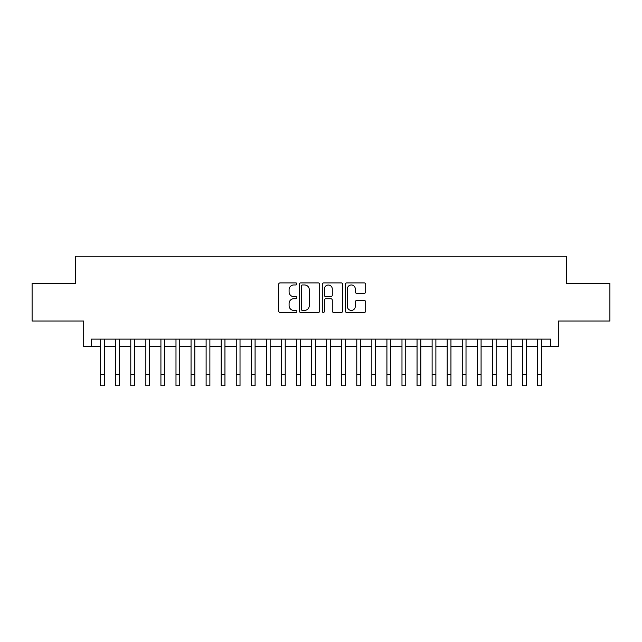 <?xml version="1.0" encoding="UTF-8"?>
<svg xmlns="http://www.w3.org/2000/svg" width="642" height="642" viewBox="0 0 642 642"><rect width="100%" height="100%" fill="white"/><g stroke="black" fill="none" stroke-linecap="round" stroke-linejoin="round"><path stroke-width="0.96" d="M296.893 283.933A1.035 1.035 0 0 0 295.858 282.897L280.145 282.897A1.477 1.477 0 0 0 278.668 284.374L278.668 310.993A1.477 1.477 0 0 0 280.145 312.469L295.858 312.469A1.035 1.035 0 0 0 296.893 311.434A1.035 1.035 0 0 0 295.858 310.399L293.827 310.399A4.735 4.735 0 0 1 289.093 305.672L289.093 303.449A4.735 4.735 0 0 1 293.827 298.723L295.858 298.723A1.035 1.035 0 0 0 296.893 297.687A1.035 1.035 0 0 0 295.858 296.652L293.827 296.652A4.735 4.735 0 0 1 289.093 291.917L289.093 289.702A4.735 4.735 0 0 1 293.827 284.968L295.858 284.968A1.035 1.035 0 0 0 296.893 283.933M364.223 293.322A1.477 1.477 0 0 0 365.699 291.845L365.699 284.374A1.477 1.477 0 0 0 364.223 282.897L346.768 282.897A1.477 1.477 0 0 0 345.292 284.374L345.292 310.993A1.477 1.477 0 0 0 346.768 312.469L364.223 312.469A1.477 1.477 0 0 0 365.699 310.993L365.699 301.973A1.477 1.477 0 0 0 364.223 300.496L356.751 300.496A1.477 1.477 0 0 0 355.275 301.973L355.275 306.451A3.956 3.956 0 0 1 351.318 310.399A3.956 3.956 0 0 1 347.362 306.451L347.362 288.924A3.956 3.956 0 0 1 351.318 284.968A3.956 3.956 0 0 1 355.275 288.924L355.275 291.845A1.477 1.477 0 0 0 356.751 293.322L364.223 293.322M91.236 346.648L91.236 339.12L550.764 339.12L550.764 346.648L558.299 346.648L558.299 321.04L609.9 321.04L609.9 283.371L566.581 283.371L566.581 256.254L75.419 256.254L75.419 283.371L32.1 283.371L32.1 321.04L83.701 321.04L83.701 346.648L100.65 346.648M319.708 284.374A1.477 1.477 0 0 0 318.223 282.897L300.777 282.897A1.477 1.477 0 0 0 299.3 284.374L299.3 310.993A1.477 1.477 0 0 0 300.777 312.469L318.223 312.469A1.477 1.477 0 0 0 319.708 310.993L319.708 284.374M323.777 282.897L341.223 282.897A1.477 1.477 0 0 1 342.7 284.374L342.7 310.993A1.477 1.477 0 0 1 341.223 312.469L333.752 312.469A1.477 1.477 0 0 1 332.275 310.993L332.275 300.199A1.477 1.477 0 0 0 330.799 298.723L325.847 298.723A1.477 1.477 0 0 0 324.362 300.199L324.362 311.434A1.035 1.035 0 0 1 323.327 312.469A1.035 1.035 0 0 1 322.292 311.434L322.292 284.374A1.477 1.477 0 0 1 323.777 282.897M104.421 346.648L115.72 346.648M119.484 346.648L130.783 346.648M134.555 346.648L145.854 346.648M149.618 346.648L160.917 346.648M164.689 346.648L175.988 346.648M179.752 346.648L191.051 346.648M194.815 346.648L206.114 346.648M209.886 346.648L221.185 346.648M224.949 346.648L236.248 346.648M240.02 346.648L251.319 346.648M255.083 346.648L266.382 346.648M270.154 346.648L281.453 346.648M285.217 346.648L296.516 346.648M300.287 346.648L311.587 346.648M315.35 346.648L326.65 346.648M330.413 346.648L341.713 346.648M345.484 346.648L356.783 346.648M360.547 346.648L371.846 346.648M375.618 346.648L386.917 346.648M390.681 346.648L401.98 346.648M405.752 346.648L417.051 346.648M420.815 346.648L432.114 346.648M435.886 346.648L447.185 346.648M450.949 346.648L462.248 346.648M466.012 346.648L477.311 346.648M481.083 346.648L492.382 346.648M496.146 346.648L507.445 346.648M511.217 346.648L522.516 346.648M526.279 346.648L537.579 346.648M541.35 346.648L550.764 346.648M302.406 284.968A1.035 1.035 0 0 0 301.371 286.003L301.371 309.364A1.035 1.035 0 0 0 302.406 310.399L304.549 310.399A4.735 4.735 0 0 0 309.284 305.672L309.284 289.702A4.735 4.735 0 0 0 304.549 284.968L302.406 284.968M332.275 288.996A3.956 3.956 0 0 0 328.319 285.04A3.956 3.956 0 0 0 324.362 288.996L324.362 295.168A1.477 1.477 0 0 0 325.847 296.652L330.799 296.652A1.477 1.477 0 0 0 332.275 295.168L332.275 288.996M100.65 374.447L104.421 374.447L104.421 385.746L100.65 385.746L100.65 339.12M104.421 374.447L104.421 339.12M115.72 374.447L119.484 374.447L119.484 385.746L115.72 385.746L115.72 339.12M119.484 374.447L119.484 339.12M130.783 374.447L134.555 374.447L134.555 385.746L130.783 385.746L130.783 339.12M134.555 374.447L134.555 339.12M145.854 374.447L149.618 374.447L149.618 385.746L145.854 385.746L145.854 339.12M149.618 374.447L149.618 339.12M160.917 374.447L164.689 374.447L164.689 385.746L160.917 385.746L160.917 339.12M164.689 374.447L164.689 339.12M175.988 374.447L179.752 374.447L179.752 385.746L175.988 385.746L175.988 339.12M179.752 374.447L179.752 339.12M191.051 374.447L194.815 374.447L194.815 385.746L191.051 385.746L191.051 339.12M194.815 374.447L194.815 339.12M206.114 374.447L209.886 374.447L209.886 385.746L206.114 385.746L206.114 339.12M209.886 374.447L209.886 339.12M221.185 374.447L224.949 374.447L224.949 385.746L221.185 385.746L221.185 339.12M224.949 374.447L224.949 339.12M236.248 374.447L240.02 374.447L240.02 385.746L236.248 385.746L236.248 339.12M240.02 374.447L240.02 339.12M251.319 374.447L255.083 374.447L255.083 385.746L251.319 385.746L251.319 339.12M255.083 374.447L255.083 339.12M266.382 374.447L270.154 374.447L270.154 385.746L266.382 385.746L266.382 339.12M270.154 374.447L270.154 339.12M281.453 374.447L285.217 374.447L285.217 385.746L281.453 385.746L281.453 339.12M285.217 374.447L285.217 339.12M296.516 374.447L300.287 374.447L300.287 385.746L296.516 385.746L296.516 339.12M300.287 374.447L300.287 339.12M311.587 374.447L315.35 374.447L315.35 385.746L311.587 385.746L311.587 339.12M315.35 374.447L315.35 339.12M326.65 374.447L330.413 374.447L330.413 385.746L326.65 385.746L326.65 339.12M330.413 374.447L330.413 339.12M341.713 374.447L345.484 374.447L345.484 385.746L341.713 385.746L341.713 339.12M345.484 374.447L345.484 339.12M356.783 374.447L360.547 374.447L360.547 385.746L356.783 385.746L356.783 339.12M360.547 374.447L360.547 339.12M371.846 374.447L375.618 374.447L375.618 385.746L371.846 385.746L371.846 339.12M375.618 374.447L375.618 339.12M386.917 374.447L390.681 374.447L390.681 385.746L386.917 385.746L386.917 339.12M390.681 374.447L390.681 339.12M401.98 374.447L405.752 374.447L405.752 385.746L401.98 385.746L401.98 339.12M405.752 374.447L405.752 339.12M417.051 374.447L420.815 374.447L420.815 385.746L417.051 385.746L417.051 339.12M420.815 374.447L420.815 339.12M432.114 374.447L435.886 374.447L435.886 385.746L432.114 385.746L432.114 339.12M435.886 374.447L435.886 339.12M447.185 374.447L450.949 374.447L450.949 385.746L447.185 385.746L447.185 339.12M450.949 374.447L450.949 339.12M462.248 374.447L466.012 374.447L466.012 385.746L462.248 385.746L462.248 339.12M466.012 374.447L466.012 339.12M477.311 374.447L481.083 374.447L481.083 385.746L477.311 385.746L477.311 339.12M481.083 374.447L481.083 339.12M492.382 374.447L496.146 374.447L496.146 385.746L492.382 385.746L492.382 339.12M496.146 374.447L496.146 339.12M507.445 374.447L511.217 374.447L511.217 385.746L507.445 385.746L507.445 339.12M511.217 374.447L511.217 339.12M522.516 374.447L526.279 374.447L526.279 385.746L522.516 385.746L522.516 339.12M526.279 374.447L526.279 339.12M537.579 374.447L541.35 374.447L541.35 385.746L537.579 385.746L537.579 339.12M541.35 374.447L541.35 339.12"/></g></svg>
